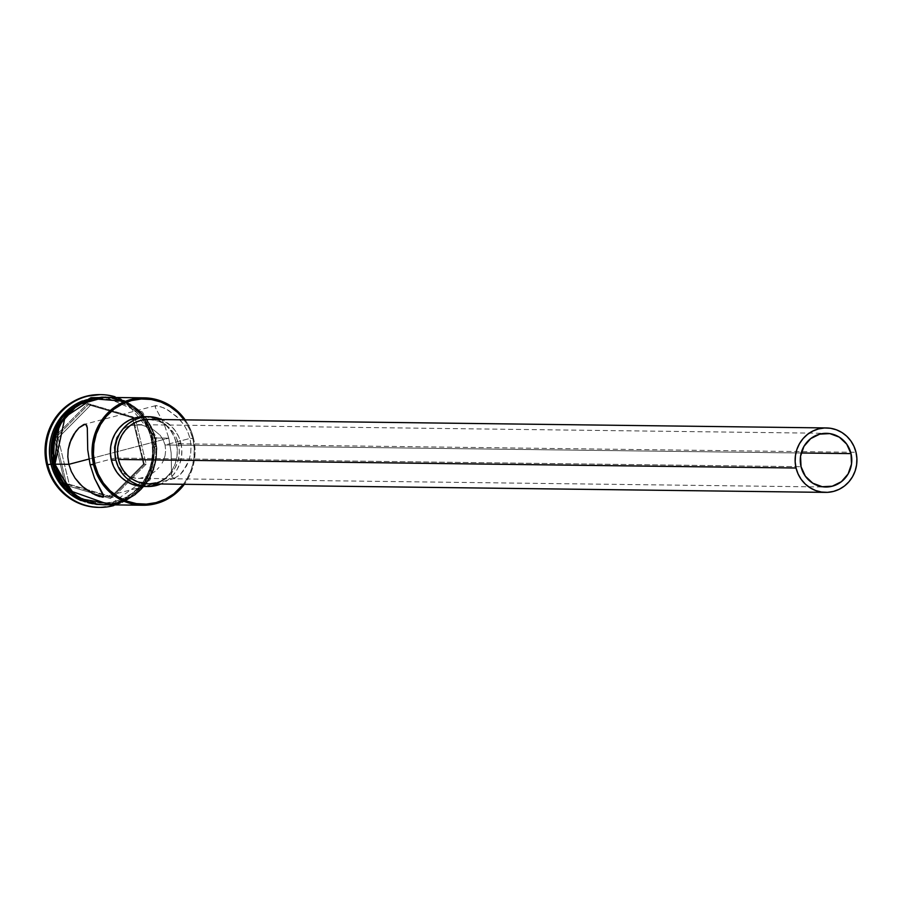 <?xml version="1.0" encoding="UTF-8"?>
<svg xmlns="http://www.w3.org/2000/svg" width="902" height="902" viewBox="0 0 902 902"><rect width="100%" height="100%" fill="white"/><g stroke="black" fill="none" stroke-linecap="round" stroke-linejoin="round"><path stroke-width="0.68" stroke-dasharray="4.51 3.38" d="M193.513 438.462A53.692 51.515 90.7 0 0 185.158 419.858A53.692 51.515 -89.3 0 1 193.513 438.462L190.029 438.417L165.043 444.968L801.213 452.996L165.043 444.968L165.675 450.369L165.043 444.968L190.029 438.417L187.548 431.201L183.816 424.605L179.239 418.968L168.832 410.579L163.769 407.873L156.396 405.573L155.11 406.114L155.448 407.738L164.288 424.346L168.798 438.158L171.166 452.996L171.572 474.88L172.259 477.53L173.883 478.488L179.859 474.971L186.5 465.984L189.059 459.997L190.683 453.232L191.077 445.904L190.029 438.417L193.513 438.462A53.692 51.515 -89.3 0 1 184.346 484.284A53.692 51.515 90.7 0 0 193.513 438.462L192.814 438.733L193.513 438.462M184.166 419.847A52.62 50.478 -89.3 0 1 192.814 438.733L189.488 429.025L184.166 419.847M165.055 455.735L165.675 450.369L165.055 455.735L163.307 460.787L165.055 455.735M162.067 463.154L163.307 460.787L162.067 463.154M158.955 467.495L157.106 469.446L158.955 467.495M155.11 471.25L152.957 472.896L155.11 471.25M150.623 474.373L152.957 472.896L150.623 474.373M145.673 476.707L148.199 475.647L145.673 476.707M140.577 478.037L143.102 477.508L140.577 478.037M135.706 478.274L129.223 476.741L122.052 471.588L116.753 463.211L115.073 458.058L801.044 466.706L115.073 458.058L119.132 467.788L123.687 473.189L129.223 476.741L136.777 478.319L825.691 487.012M165.81 424.989L173.218 432.408L176.341 437.82L178.37 443.761L856.009 452.308L178.37 443.761A32.213 30.905 90.7 0 0 148.796 419.396M144.433 416.656L155.133 418.686L161.063 421.606L166.34 425.676L170.749 430.739L174.12 436.613L176.33 443.051L180.874 443.107L178.664 436.669L175.292 430.806L170.884 425.733L161.672 419.565A34.907 33.487 -89.3 0 1 180.874 443.107L176.33 443.051A34.907 33.487 90.7 0 0 144.286 416.656M173.883 478.488L179.859 474.971L183.309 471.047L189.059 459.997L190.683 453.232L191.077 445.904L190.029 438.417L187.548 431.201L183.816 424.605L176.724 416.498L166.227 409.091L159.417 406.182L155.527 405.697L155.448 407.738L164.288 424.346L168.798 438.158L155.155 437.977L168.798 438.158L88.926 459.073L168.798 438.158L171.166 452.996L171.572 474.88L172.259 477.53L175.101 478.263M115.073 458.058L90.087 464.598L115.073 458.058L114.193 447.279L116.561 437.583L121.939 430.04L125.874 427.289L130.632 425.428L141.467 424.955L151.773 428.405L160.139 435.238L163.149 439.826L165.043 444.968L163.149 439.826L160.139 435.238L151.773 428.405L141.467 424.955L130.632 425.428L125.874 427.289L121.939 430.04L116.561 437.583L114.193 447.279L115.073 458.058M69.353 489.662L69.082 489.414A52.09 49.971 -89.3 0 1 54.436 463.741L53.004 453.638L53.489 443.434L55.868 433.535L60.062 424.301L65.902 416.093L73.163 409.226L81.563 403.972L90.786 400.522L100.472 399.022L110.258 399.518L119.763 401.988L128.614 406.34L136.484 412.417L143.057 419.982L148.086 428.732L151.389 438.349L152.821 448.441L152.337 458.644L149.957 468.555L145.763 477.789L139.923 485.986L132.673 492.853L124.262 498.107L115.039 501.557L105.354 503.057L95.567 502.572L86.062 500.091L77.211 495.739L69.353 489.662L62.768 482.096L57.739 473.347L54.436 463.741L52.925 464.034L54.436 463.741A52.09 49.971 -89.3 0 1 70.052 411.842A52.09 49.971 -89.3 0 1 151.389 438.349L152.427 437.944A53.692 51.515 90.7 0 0 69.183 410.083A53.692 51.515 -89.3 0 1 103.132 397.342A53.692 51.515 -89.3 0 1 152.427 437.944L150.916 437.932L152.652 437.267A56.386 54.086 90.7 0 0 115.095 396.79A56.386 54.086 -89.3 0 1 152.652 437.267L151.592 437.256A56.386 54.086 90.7 0 0 100.37 394.625M82.465 400.916A53.692 51.515 -89.3 0 1 150.916 437.932A53.692 51.515 90.7 0 0 101.622 397.32A53.692 51.515 90.7 0 0 82.465 400.916M117.688 503.147L127.205 499.595L135.864 494.172L143.35 487.103L149.36 478.635L153.69 469.119L156.136 458.904L156.644 448.395L155.155 437.977A53.692 51.515 90.7 0 0 105.861 397.376M103.358 504.737A53.692 51.515 90.7 0 1 102.242 504.737A53.692 51.515 90.7 0 1 59.758 480.416L68.304 490.857L76.422 497.115L85.543 501.613L95.341 504.162L105.433 504.669L115.411 503.113L124.927 499.561L133.586 494.149L141.073 487.069L147.094 478.612L151.412 469.096L153.87 458.881L154.366 448.362L152.889 437.955L154.4 437.977A53.692 51.515 -89.3 0 1 104.136 504.759A53.692 51.515 -89.3 0 1 103.753 504.748A53.692 51.515 -89.3 0 1 54.458 464.147L53.184 464.135L54.458 464.147A53.692 51.515 -89.3 0 1 105.106 397.365A53.692 51.515 -89.3 0 1 105.455 397.376A53.692 51.515 -89.3 0 1 154.4 437.977L152.889 437.955A53.692 51.515 90.7 0 0 104.722 397.376A53.692 51.515 90.7 0 0 103.595 397.354A53.692 51.515 90.7 0 0 60.513 420.591M125.344 401.345L155.415 437.921L156.339 437.605L154.648 437.91L141.062 412.879L105.466 397.105M52.722 453.751L54.21 464.214C55.868 480.056 79.647 512.415 116.989 503.395C153.994 492.954 160.342 452.691 154.648 437.91L156.339 437.605L155.415 437.921L151.513 475.117L109.672 504.827L117.756 503.406L127.306 499.832L136.01 494.386L143.542 487.283L149.585 478.782L153.926 469.209L156.396 458.949L156.892 448.384L155.415 437.921L151.998 427.954L146.778 418.889L139.968 411.053L131.816 404.761L122.638 400.24L111.025 397.444M183.354 484.273L187.142 478.579L191.371 469.243L193.783 459.242L194.268 448.937L192.814 438.733A52.62 50.478 -89.3 0 1 183.354 484.273M143.407 486.46A34.907 33.487 90.7 0 0 176.33 443.051L177.288 449.816L176.961 456.649L175.371 463.29L172.564 469.48L168.651 474.982L163.781 479.571L158.154 483.1L151.976 485.411L143.542 486.46M100.066 394.614L107.079 395.211L117.361 397.895L126.945 402.608L135.458 409.192L142.572 417.367L148.029 426.849L151.592 437.256L153.148 448.181L152.63 459.219L150.048 469.942L145.504 479.943L139.19 488.828L131.331 496.258L122.232 501.94L112.254 505.672L98.634 507.375M110.529 498.502L144.309 464.406L132.898 416.904L87.719 403.487L53.94 437.583L65.35 485.084L110.529 498.502L65.35 485.084L53.94 437.583L55.259 437.887L53.94 437.583L87.719 403.487L88.306 404.694L55.394 437.921L58.123 437.955L91.034 404.727L88.306 404.694L91.034 404.727L135.075 417.806L146.192 464.102L113.269 497.329L69.24 484.261L58.123 437.955L55.394 437.921L66.511 484.227L69.24 484.261L66.511 484.227L110.54 497.295L113.269 497.329L110.54 497.295L143.463 464.068L146.192 464.102L143.463 464.068L132.346 417.773L135.075 417.806L132.346 417.773L88.306 404.694L55.394 437.921L66.511 484.227L65.35 485.084L66.511 484.227L110.54 497.295L110.529 498.502L110.54 497.295L143.463 464.068L144.309 464.406L110.529 498.502M98.938 507.375A56.386 54.086 90.7 0 0 151.592 437.256L152.652 437.267A56.386 54.086 -89.3 0 1 113.72 505.582A56.386 54.086 90.7 0 0 152.652 437.267L150.916 437.932L152.427 437.944A53.692 51.515 -89.3 0 1 101.779 504.725A53.692 51.515 -89.3 0 1 68.157 491.139A53.692 51.515 90.7 0 0 129.11 496.957A53.692 51.515 90.7 0 0 152.427 437.944L151.389 438.349A52.09 49.971 -89.3 0 1 128.434 495.796A52.09 49.971 -89.3 0 1 69.082 489.414M81.203 500.633A53.692 51.515 90.7 0 0 100.269 504.714A53.692 51.515 90.7 0 0 150.916 437.932A53.692 51.515 -89.3 0 1 134.578 491.658A53.692 51.515 -89.3 0 1 81.203 500.633M103.369 504.737A53.692 51.515 90.7 0 0 152.889 437.955L149.484 428.044L144.297 419.024L137.521 411.222L129.403 404.964L120.282 400.465L110.484 397.917L100.404 397.41L90.414 398.966L80.898 402.517L72.239 407.941L64.752 415.01L60.535 420.569M54.21 464.214L57.627 474.17M96.818 504.443L106.955 504.962L116.989 503.395L126.551 499.821L135.255 494.386L142.775 487.272L148.83 478.77L153.171 469.198L155.64 458.938L156.136 448.373L154.648 437.91L151.232 427.954L146.023 418.878L139.212 411.041L131.061 404.75L121.883 400.24L112.04 397.669L101.903 397.162M105.523 397.376L112.006 397.94L121.793 400.488L130.925 404.987L139.032 411.244L145.808 419.035L151.006 428.067L154.4 437.977L155.877 448.384L155.381 458.904L152.923 469.108L148.605 478.635L142.584 487.091L135.108 494.161L126.438 499.584L116.933 503.136L104.158 504.759M104.125 504.759L96.852 504.184L87.066 501.636L77.933 497.137L69.826 490.88L63.05 483.077L57.852 474.057L54.458 464.147L52.981 453.74L53.477 443.22L55.935 433.005L60.254 423.489L66.274 415.033L73.75 407.952L82.42 402.54L91.925 398.988L105.489 397.376M104.722 504.77L107.699 504.703M104.508 504.759A53.692 51.515 90.7 0 0 155.155 437.977L151.761 428.078L146.575 419.047L139.787 411.256L131.681 404.987L122.559 400.499M112.761 397.951L106.086 397.376M156.396 405.573L155.527 405.697M180.874 443.107A34.907 33.487 -89.3 0 1 160.86 483.991L168.336 479.638L173.195 475.038L177.108 469.536L179.915 463.346L181.516 456.705L181.832 449.873L180.874 443.107M147.984 483.833A32.213 30.905 90.7 0 0 178.37 443.761L179.261 450.008L178.968 456.322L177.491 462.444L174.898 468.161L171.29 473.234L165.134 478.68M161.605 480.732L155.899 482.863M149.901 483.788L148.108 483.833M148.931 419.396L158.808 421.268L164.288 423.963M58.123 437.955L91.034 404.727L135.075 417.806L146.192 464.102L113.269 497.329L69.24 484.261L58.123 437.955M88.306 404.694L87.719 403.487L132.898 416.904L132.346 417.773L88.306 404.694M132.346 417.773L132.898 416.904L144.309 464.406L143.463 464.068L132.346 417.773M174.751 478.364L103.178 497.103M103.595 397.354L105.106 397.365M101.622 397.32L103.132 397.342M116.854 504.917L150.138 479.841L156.339 437.594L142.561 412.124L118.207 397.534M100.269 504.714L101.779 504.725M102.242 504.737L103.753 504.748M155.708 405.641L84.134 424.391M137.454 424.628L826.367 433.321"/><path stroke-width="1.35" d="M184.403 420.174L177.762 412.541L169.813 406.396L160.86 401.999L151.265 399.496L141.377 399L131.591 400.522L122.277 404.006L113.787 409.316L106.447 416.25L100.55 424.538L96.322 433.862L93.909 443.874L93.425 454.18L94.868 464.383L93.571 464.643A53.692 51.515 90.7 0 0 133.022 504.128A53.692 51.515 90.7 0 0 184.346 484.284A53.692 51.515 -89.3 0 1 142.866 505.244A53.692 51.515 -89.3 0 1 93.571 464.643L90.087 464.598L94.586 478.387L103.426 494.984L103.775 496.63L102.524 497.171L92.714 493.687L82.229 486.313L75.08 478.161L71.348 471.577L68.856 464.327L67.808 456.818L68.202 449.512L69.826 442.735L75.576 431.708L79.038 427.762L85.002 424.267L86.637 425.237L87.314 427.886L87.719 449.771L90.087 464.598L93.571 464.643A53.692 51.515 -89.3 0 1 144.219 397.861A53.692 51.515 -89.3 0 1 185.158 419.858A53.692 51.515 90.7 0 0 121.702 402.946A53.692 51.515 90.7 0 0 93.571 464.643L94.868 464.383A52.62 50.478 -89.3 0 1 122.097 404.096A52.62 50.478 -89.3 0 1 184.166 419.847M851.014 453.616A26.846 25.752 -89.3 0 1 825.691 487.012A26.846 25.752 -89.3 0 1 801.044 466.706L800.548 456.243L803.941 446.377L810.695 438.609L819.783 434.121L829.817 433.603L839.277 437.12L846.719 444.156L851.014 453.616L851.511 464.079L848.117 473.945L841.363 481.713L832.275 486.201L822.241 486.719L812.781 483.201L805.339 476.177L801.044 466.706A26.846 25.752 -89.3 0 1 826.367 433.321A26.846 25.752 -89.3 0 1 851.014 453.616L801.213 452.996L851.014 453.616M826.435 427.943L148.796 419.396A32.213 30.905 90.7 0 0 118.41 459.468L796.049 468.014A32.213 30.905 -89.3 0 1 826.435 427.943A32.213 30.905 -89.3 0 1 856.009 452.308A32.213 30.905 -89.3 0 1 825.623 492.379A32.213 30.905 -89.3 0 1 796.049 468.014L118.41 459.468L117.519 453.221L117.824 446.907L119.289 440.785L121.883 435.068L125.502 429.995L129.989 425.755L135.187 422.497L140.892 420.366L148.931 419.396M148.83 416.713L144.286 416.656A34.907 33.487 90.7 0 0 111.363 460.065L115.907 460.121A34.907 33.487 -89.3 0 1 148.83 416.713A34.907 33.487 -89.3 0 1 161.672 419.565L153.317 417.085L146.755 416.758L140.261 417.761L134.082 420.073L128.456 423.602L123.585 428.191L119.673 433.693L116.865 439.883L115.276 446.524L114.949 453.356L115.907 460.121L111.363 460.065L110.405 453.3L110.721 446.467L112.322 439.826L115.129 433.637L119.041 428.134L123.901 423.534L129.538 420.016L135.717 417.705L144.433 416.656M68.856 464.327L88.926 459.073L68.856 464.327L55.214 464.158L68.856 464.327L67.808 456.818L68.202 449.512L71.01 439.657L73.93 434.099L79.038 427.762L83.796 424.492L85.961 424.526L87.314 427.886L87.719 449.771L90.087 464.598L94.586 478.387L103.775 496.63L99.513 496.585L95.184 494.905L84.844 488.534L79.703 483.844L75.08 478.161L71.348 471.577L68.856 464.327M103.369 497.047L102.524 497.171M52.485 464.124L52.485 464.124A53.692 51.515 -89.3 0 1 69.183 410.083A53.692 51.515 90.7 0 0 52.485 464.124L50.974 464.102A53.692 51.515 -89.3 0 1 82.465 400.916A53.692 51.515 90.7 0 0 50.974 464.102L52.485 464.124A53.692 51.515 90.7 0 0 68.157 491.139A53.692 51.515 -89.3 0 1 52.485 464.124M47.716 464.744L50.974 464.102A53.692 51.515 90.7 0 0 81.203 500.633A53.692 51.515 -89.3 0 1 50.974 464.102L47.716 464.744A56.386 54.086 -89.3 0 1 100.9 394.625A56.386 54.086 -89.3 0 1 115.095 396.79A56.386 54.086 90.7 0 0 62.599 410.5A56.386 54.086 90.7 0 0 47.716 464.744L46.656 464.733L47.716 464.744A56.386 54.086 90.7 0 0 113.72 505.582A56.386 54.086 -89.3 0 1 99.479 507.386A56.386 54.086 -89.3 0 1 47.716 464.744M144.219 397.861L105.861 397.376A53.692 51.515 90.7 0 0 55.214 464.158L58.619 474.069L63.805 483.089L70.581 490.88L78.688 497.149L87.821 501.636L97.619 504.195L104.722 504.77M60.535 420.569L54.413 432.994L51.955 443.198L51.459 453.717L52.936 464.124L56.341 474.035L59.78 480.439A53.692 51.515 90.7 0 1 52.936 464.124A53.692 51.515 90.7 0 1 60.513 420.591M100.37 394.625A56.386 54.086 90.7 0 0 99.84 394.614A56.386 54.086 90.7 0 0 46.656 464.733L45.1 453.807L45.619 442.758L48.201 432.035L52.733 422.046L59.058 413.161L66.917 405.731L76.016 400.048L85.994 396.316L100.066 394.614M105.466 397.105L77.685 404.885L59.194 424.865L54.21 464.214L53.286 464.53L54.966 464.226L65.023 417.062L92.692 398.718L125.344 401.345M111.025 397.444L102.659 397.173L92.624 398.729L83.063 402.303L74.359 407.749L66.838 414.864L60.795 423.365L56.454 432.926L53.985 443.198L53.477 453.762L54.966 464.226L58.382 474.181L63.602 483.247L70.412 491.083L78.564 497.374L87.731 501.895L97.574 504.455L109.672 504.827L70.097 490.789L54.966 464.226L53.286 464.53L54.21 464.214M94.868 464.383L98.205 474.091L103.29 482.942L109.931 490.575L117.88 496.709L126.821 501.117L136.427 503.62L146.304 504.117L156.102 502.594L165.416 499.11L173.906 493.8L183.354 484.273A52.62 50.478 -89.3 0 1 133.146 503A52.62 50.478 -89.3 0 1 94.868 464.383M143.542 486.46L132.56 484.43L126.618 481.51L121.353 477.44L116.944 472.366L113.573 466.503L111.363 460.065A34.907 33.487 90.7 0 0 143.407 486.46L147.951 486.516A34.907 33.487 -89.3 0 1 115.907 460.121L118.117 466.56L121.488 472.422L125.897 477.496L131.173 481.567L137.104 484.487L143.474 486.144L150.025 486.471L160.86 483.991A34.907 33.487 -89.3 0 1 147.951 486.516M98.634 507.375L91.17 506.766L80.887 504.094L71.303 499.381L62.79 492.796L55.676 484.611L50.219 475.14L46.656 464.733A56.386 54.086 90.7 0 0 98.408 507.375A56.386 54.086 90.7 0 0 98.938 507.375M57.627 474.17L62.836 483.235L69.657 491.071L77.797 497.374L86.975 501.884L96.818 504.443M101.903 397.162L91.869 398.718L82.307 402.292L73.603 407.738L66.083 414.852L60.028 423.354L55.687 432.915L53.218 443.186L52.722 453.751M107.699 504.703L117.688 503.147M122.559 400.499L112.761 397.951M106.086 397.376L92.68 398.988L83.176 402.551L74.516 407.963L67.03 415.044L61.009 423.5L56.691 433.016L54.233 443.232L53.737 453.751L55.214 464.158A53.692 51.515 90.7 0 0 104.508 504.759L142.866 505.244M83.796 424.492L85.002 424.267M165.134 478.68L161.605 480.732M155.899 482.863L149.901 483.788M148.108 483.833L137.972 481.961L132.493 479.266L127.633 475.501L123.563 470.821L120.451 465.409L118.41 459.468A32.213 30.905 90.7 0 0 147.984 483.833L825.623 492.379M164.288 423.963L165.81 424.989M796.049 468.014L798.09 473.956L801.202 479.379L805.272 484.047L810.131 487.813L815.611 490.508L821.485 492.041L827.54 492.345L833.527 491.41L839.232 489.279L844.43 486.031L848.929 481.781L852.537 476.707L855.13 470.991L856.596 464.868L856.9 458.554L856.009 452.308L853.968 446.366L850.857 440.954L846.786 436.275L841.927 432.52L836.447 429.826L830.573 428.292L824.518 427.988L818.531 428.912L812.826 431.055L807.628 434.302L803.13 438.541L799.522 443.626L796.928 449.331L795.463 455.465L795.158 461.768L796.049 468.014M99.84 394.614L100.9 394.625M118.207 397.534L91.001 397.669L67.424 411.819L53.658 436.241L53.286 464.53L77.098 498.276L116.854 504.917M98.408 507.375L99.479 507.386"/></g></svg>
